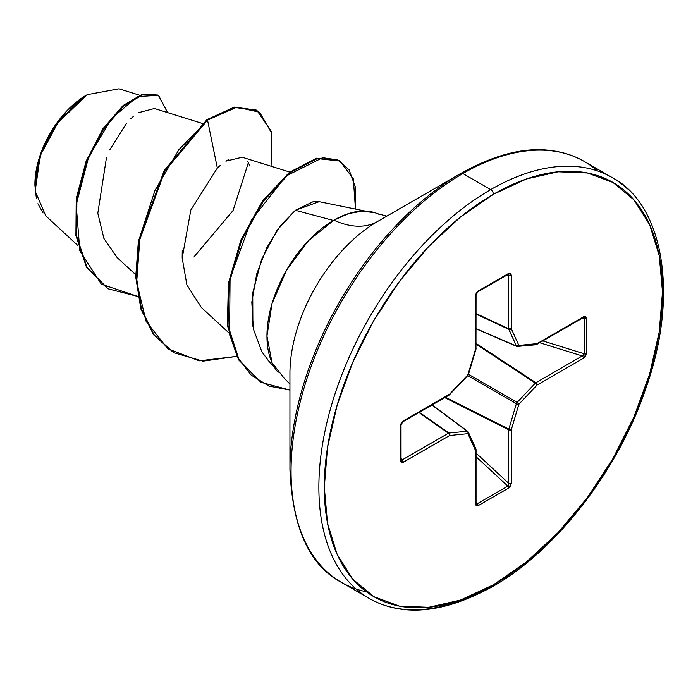 <?xml version="1.0" encoding="UTF-8"?>
<svg xmlns="http://www.w3.org/2000/svg" width="698" height="698" viewBox="0 0 698 698"><rect width="100%" height="100%" fill="white"/><g stroke="black" fill="none" stroke-linecap="round" stroke-linejoin="round"><path stroke-width="1.05" d="M43.049 212.969L37.91 203.729M36.418 198.834L34.9 185.267L41.051 153.272L55.823 124.846L87.171 94.666L59.548 119.742L40.266 155.497L35.162 191.139L45.789 215.909L77.801 245.443M86.473 95.068A72.941 42.116 120 0 0 34.9 184.403L38.826 159.345L50.003 133.571L66.738 110.999L86.473 95.068M289.932 373.404A124.087 71.641 120 0 1 377.679 221.432A102.309 59.068 60 0 1 333.88 220.175A102.309 59.068 -120 0 0 377.679 221.432L460.95 173.348A3.839 2.216 60 0 1 462.87 173.54L490.685 189.603A242.974 140.281 120 0 0 336.733 388.777A242.974 140.281 120 0 0 353.973 587.079A242.974 140.281 -60 0 1 336.733 388.777A242.974 140.281 -60 0 1 490.685 189.603L462.87 173.54A242.974 140.281 120 0 0 308.926 372.723A242.974 140.281 120 0 0 326.158 571.025A242.974 140.281 120 0 0 366.38 591.791A242.974 140.281 -60 0 1 326.158 571.025A242.974 140.281 -60 0 1 308.926 372.723A242.974 140.281 -60 0 1 462.87 173.54A3.839 2.216 -120 0 0 460.95 173.348A241.848 139.635 120 0 0 289.932 469.562A241.848 139.635 -60 0 1 460.95 173.348L377.679 221.432A124.087 71.641 120 0 0 289.932 373.404L289.932 469.562C292.436 528.028 309.589 565.633 341.383 582.359L369.198 598.413C402.685 617.294 443.815 613.35 492.596 586.573A3.839 2.216 -120 0 0 493.39 584.811A239.144 138.064 -60 0 1 324.3 487.187A239.144 138.064 -60 0 1 493.39 194.297A3.839 2.216 -120 0 0 490.685 189.603A242.974 140.281 -60 0 1 627.389 188.896M612.364 177.676A242.974 140.281 120 0 0 490.685 189.603A3.839 2.216 60 0 1 493.39 194.297A239.144 138.064 -60 0 1 662.489 291.93A239.144 138.064 -60 0 1 493.39 584.811A3.839 2.216 60 0 1 492.596 586.573A3.839 2.216 60 0 1 490.685 586.381A242.974 140.281 -60 0 1 353.973 587.079M333.374 220.472L295.359 210.29L280.474 225.655L266.811 247.659L256.681 274.026L251.812 302.129L253.4 329.037L261.898 351.862L268.651 360.901M365.307 211.084L319.117 201.67L313.515 201.521L295.359 210.29L332.265 220.175M278.083 372.357A94.649 54.645 -60 0 1 274.916 294.931A94.649 54.645 -60 0 1 333.88 220.175A94.649 54.645 -60 0 1 379.459 214.556M202.272 123.415L154.441 108.504L138.056 112.797M133.484 116.304L130.709 118.834M126.478 123.302L109.638 149.991M106.506 157.39L97.807 213.239L103.915 238.463L117.177 257.614L135.674 274.672M289.749 172.066L242.206 157.242L225.908 161.168L228.743 159.51M217.348 168.078L207.533 120.1L236.831 107.178L259.604 112.221L271.775 133.344L271.077 166.237L271.321 131.381L256.934 110.45L234.903 107.501L207.533 120.1L217.348 168.078L220.42 165.269L217.348 168.078L190.833 210.011L182.187 258.086L186.898 284.906L201.321 307.452L228.569 332.588M139.399 95.155L119 88.803L87.171 94.666M249.997 166.211L247.581 161.107M137.811 296.432L101.35 284.191L79.851 250.861L76.178 204.776L88.655 156.954L111.767 118.232L137.689 96.577L158.394 95.329L167.59 112.605L158.621 95.46L143.317 94.431L123.764 105.895L103.618 129.13L86.805 161.517L76.902 198.869L76.579 236.011L87.11 267.57L108.129 288.824L137.811 296.432M207.533 120.1L206.861 119.707L234.231 107.108L256.262 110.057L234.24 107.108L206.861 119.707L164.17 170.661L138.405 241.107L135.735 276.722L140.804 308.76L153.508 334.621L173.418 352.481L153.726 334.909L140.9 309.083L135.744 277.045L138.361 241.377L164.1 170.783L206.861 119.707L207.533 120.1L178.915 149.651L155.052 190.24L140.028 236.491L136.668 282.245L146.135 321.377L167.782 348.747L199.218 360.849L236.666 356.373L202.987 361.163L173.758 352.682L154.179 335.014L141.476 309.144L136.398 277.115L139.077 241.491L164.841 171.054L207.533 120.1M107.789 288.623L86.447 267.186L75.907 235.619L76.23 198.476L86.133 161.133L102.946 128.746L123.092 105.511L142.645 94.047L157.949 95.068L142.662 94.047L123.11 105.494L102.964 128.729L86.142 161.116L76.23 198.476L75.907 235.619L86.447 267.186L108.129 288.824M248.436 162.425L233.08 210.499L193.896 257.012M283.589 377.496L272.046 362.733L266.95 336.104L272.046 303.586L286.555 270.135L308.272 240.845L333.88 220.175L348.747 213.527L362.873 211.066L375.55 212.925L377.81 213.789M597.462 170.923A242.974 140.281 120 0 0 462.87 173.54A242.974 140.281 -60 0 1 583.144 160.819M493.39 194.297L526.379 179.002L558.103 171.804L587.341 172.964L612.966 182.457L633.993 199.898L649.62 224.634L659.244 255.712L662.489 291.93L659.244 331.899L649.62 374.084L633.993 416.863L612.966 458.586L587.341 497.665L558.103 532.591L526.379 562.012L493.39 584.811L460.401 600.106L428.685 607.312L399.448 606.143L373.823 596.659L352.795 579.209L337.169 554.474L327.545 523.395L324.3 487.187L327.545 447.217L337.169 405.032L352.795 362.253L373.823 320.522L399.448 281.442L428.685 246.525L460.401 217.095L493.39 194.297M516.38 346.034A1.92 1.448 -24.3 0 0 518.867 345.431L516.38 346.034L517.113 346.452L518.867 345.431L511.311 328.714L511.311 275.169L508.676 273.415L478.113 291.057L475.478 295.856L475.478 349.401L467.922 374.843L449.669 394.117L403.296 420.885L400.451 425.571L400.451 460.863L403.296 462.259A1.92 1.108 -120 0 0 402.057 459.982A1.92 1.108 60 0 1 403.296 462.259L449.669 435.491A1.92 1.108 -120 0 0 448.43 433.214A1.92 1.108 60 0 1 449.669 435.491A1.92 1.448 -95.7 0 0 448.945 433.03L467.198 431.224L448.945 433.03A1.92 1.03 125 0 0 448.43 433.214L418.905 412.527L448.43 433.214L402.057 459.982L401.018 458.359L402.057 459.982L448.43 433.214A1.92 1.03 -55 0 1 448.945 433.03L419.324 412.282L448.945 433.03A1.92 1.448 84.3 0 1 449.669 435.491L467.922 433.676L475.478 450.393L475.478 503.939L476.245 505.823L478.113 505.692L508.676 488.05L510.543 486.017L511.311 483.252L511.311 429.706L518.867 404.264L537.12 384.991L583.493 358.222L585.509 356.172L586.337 353.546L586.337 318.253L585.509 316.569L583.493 316.848L537.12 343.625L518.867 345.431L511.311 328.714L511.311 275.169L510.543 273.293L508.676 273.415L478.113 291.057L476.245 293.09L475.478 295.856L475.478 349.401L467.922 374.843L449.669 394.117L403.296 420.885L401.28 422.936L400.451 425.571L400.451 460.863L401.28 462.538L403.296 462.259L449.669 435.491L467.922 433.676L475.478 450.393L475.478 503.939L478.113 505.692L508.676 488.05L511.311 483.252L511.311 429.706L518.867 404.264L537.12 384.991L583.493 358.222L586.337 353.546L586.337 318.253L583.493 316.848A1.92 1.108 60 0 1 583.1 317.73L583.1 317.73A1.92 1.108 -120 0 0 583.493 316.848L537.12 343.625A1.92 1.108 60 0 1 536.727 344.498L535.366 344.646L537.12 343.625L518.867 345.431A1.92 1.448 84.3 0 1 517.724 346.557A1.92 1.448 84.3 0 1 517.113 346.452A1.92 1.099 -66.6 0 1 516.747 346.409A1.92 1.099 -66.6 0 1 516.38 346.034L508.825 329.325L476.045 314.048L508.825 329.325A1.92 1.03 -65 0 1 508.72 328.784L508.72 275.239L506.792 275.152L508.72 275.239L508.72 328.784L476.045 313.559L508.72 328.784L516.38 346.034L476.045 328.592L517.113 346.452L535.959 344.751A1.92 1.448 -95.7 0 0 537.12 343.625L535.881 344.472M252.903 326.315L252.737 292.942L261.654 259.228L277.054 230.305L295.359 210.29L319.169 201.678M182.178 257.702L182.265 250.556M355.483 209.077L355.221 186.654L349.087 169.876L337.858 159.973L322.633 157.696L285.927 176.149L251.289 220.28L230.07 278.197L229.572 334.578L237.756 357.551L251.123 375.044L268.878 386.064L289.932 390.086L261.035 382.321L239.065 359.898L228.01 325.469L229.101 283.597L241.691 240.112L263.338 201.251L290.15 172.668L317.337 158.577L339.935 161.046L353.319 178.828L355.483 209.077M339.263 160.662L316.665 158.184L289.478 172.275L262.666 200.858L241.019 239.728L228.438 283.205L227.347 325.085L238.393 359.514L260.703 382.129L238.576 359.828L227.391 325.442L228.377 283.545L240.915 239.981L262.553 201.015L289.4 172.345L316.63 158.193L339.935 161.046M467.198 431.224L431.922 405.014L467.198 431.224A1.92 1.099 -53.4 0 1 467.704 431.355A1.92 1.099 126.6 0 0 467.198 431.224A1.92 1.448 84.3 0 1 467.922 433.676A1.92 1.448 -24.3 0 0 468.314 432.123A1.92 1.448 155.7 0 1 467.922 433.676A1.92 1.448 -95.7 0 0 467.198 431.224M476.045 502.272L477.275 503.764L507.839 486.122L476.045 456.728L507.839 486.122A1.92 1.108 60 0 1 508.676 488.05A1.92 1.108 -120 0 0 507.839 486.122L477.275 503.764L476.106 503.581L477.275 503.764A1.92 1.108 60 0 1 478.113 505.692A1.92 1.108 -120 0 0 477.275 503.764L476.045 502.272M476.045 453.115L508.72 483.321L508.72 429.776L444.757 397.598L508.72 429.776A1.92 0.986 -63.3 0 1 508.825 429.113L516.38 403.671L467.756 375.594L516.38 403.671A1.92 0.951 -60 0 1 517.113 402.406L535.366 383.132L476.045 344.166L535.366 383.132A1.92 0.986 -56.7 0 1 535.881 382.722L582.254 355.945L539.763 342.744L582.254 355.945A1.92 1.108 60 0 1 583.493 358.222A1.92 1.108 -120 0 0 582.254 355.945L535.881 382.722L476.045 343.407L535.881 382.722A1.92 1.108 60 0 1 537.12 384.991A1.92 1.108 -120 0 0 535.881 382.722A1.92 0.986 123.3 0 0 535.366 383.132A1.92 0.602 43.4 0 1 537.12 384.991A1.92 0.602 -136.6 0 0 535.366 383.132L517.113 402.406L468.489 374.329L517.113 402.406A1.92 0.602 43.4 0 1 518.867 404.264A1.92 0.602 -136.6 0 0 517.113 402.406A1.92 0.951 120 0 0 516.38 403.671A1.92 0.602 16.6 0 0 518.867 404.264A1.92 0.602 -163.4 0 1 516.38 403.671L508.825 429.113L445.411 397.223L508.825 429.113A1.92 0.602 16.6 0 0 511.311 429.706A1.92 0.602 -163.4 0 1 508.825 429.113A1.92 0.986 116.7 0 0 508.72 429.776A1.92 1.108 0 0 0 511.311 429.706A1.92 1.108 180 0 1 508.72 429.776L508.694 485.031L507.839 486.122L508.72 483.321A1.92 1.108 0 0 0 511.311 483.252A1.92 1.108 180 0 1 508.72 483.321L476.045 453.115M542.896 340.938L584.243 353.781L584.243 318.489L582.333 318.175L584.243 318.489A1.92 1.108 0 0 0 586.337 318.253A1.92 1.108 180 0 1 584.243 318.489L584.243 353.781L583.72 355.064L582.254 355.945L584.243 353.781A1.92 1.108 0 0 0 586.337 353.546A1.92 1.108 180 0 1 584.243 353.781L542.896 340.938M536.43 344.585L583.1 317.73L584.243 318.489L583.493 317.573M508.694 274.314L508.72 275.239A1.92 1.108 0 0 0 511.311 275.169A1.92 1.108 180 0 1 508.72 275.239L507.839 274.375A1.92 1.108 -120 0 0 508.284 274.288A1.92 1.108 60 0 1 507.839 274.375M400.87 459.65L402.057 459.982L401.237 460.418M475.591 502.447A1.92 1.108 180 0 1 476.045 503.153L476.071 503.537M511.311 328.714A1.92 1.448 155.7 0 1 508.825 329.325L511.311 328.714L508.72 328.784A1.92 1.108 0 0 0 511.311 328.714M508.676 273.415A1.92 1.108 60 0 1 508.284 274.288A1.92 1.108 -120 0 0 508.676 273.415M508.414 274.209L477.711 291.939L476.045 295.071A1.92 1.108 180 0 1 475.478 295.856A1.92 1.108 0 0 0 476.045 295.079L475.966 349.166A1.92 0.602 -163.4 0 1 475.478 349.401A1.92 1.108 0 0 0 476.045 348.625M477.72 291.939A1.92 1.108 -120 0 0 478.113 291.057A1.92 1.108 60 0 1 477.72 291.939A1.92 1.108 60 0 1 477.711 291.939M476.045 503.153A1.92 1.108 180 0 1 475.478 503.939A1.92 1.108 0 0 0 476.045 503.153L476.045 449.608A1.92 1.108 180 0 1 475.478 450.393A1.92 1.108 0 0 0 476.045 449.608A1.92 1.108 0 0 0 475.966 449.311M475.591 347.909L475.478 349.401M467.922 374.843A1.92 0.602 16.6 0 0 468.402 374.608L467.957 375.384A1.92 0.602 -136.6 0 0 467.922 374.843L467.198 375.271L467.93 374.006L467.922 374.843M475.486 448.36A1.92 1.448 155.7 0 1 475.879 448.831A1.92 1.448 155.7 0 1 475.478 450.393A1.92 1.448 -24.3 0 0 475.879 448.831L468.314 432.106A1.92 1.448 -24.3 0 0 467.93 431.643A1.92 1.099 126.6 0 0 467.704 431.355L432.106 404.901M467.957 375.384L449.268 394.998A1.92 1.108 -120 0 0 449.669 394.117L448.945 394.545L449.669 394.117A1.92 0.602 43.4 0 1 449.704 394.658M449.669 394.117L448.43 394.963M403.296 420.885A1.92 1.108 60 0 1 402.894 421.767A1.92 1.108 -120 0 0 403.296 420.885M400.451 425.571A1.92 1.108 0 0 0 401.018 424.794A1.92 1.108 180 0 1 401.018 424.794A1.92 1.108 180 0 1 400.451 425.571M400.451 460.863A1.92 1.108 0 0 0 401.018 460.078L401.018 460.078A1.92 1.108 180 0 1 400.451 460.863M401.036 460.27L401.018 424.785L402.894 421.767L449.268 394.998M377.679 221.432L460.95 173.357C494.367 154.773 524.076 147.13 550.059 150.428C562.885 151.955 574.314 155.645 584.357 161.508L612.172 177.562C662.341 203.519 680.21 293.012 645.598 389.109C617.713 471.787 554.919 551.595 492.596 586.573M267.858 360.037L274.759 367.829M386.867 216.127L377.662 213.728M158.621 95.46L157.949 95.068M256.934 110.45L256.262 110.057M283.257 377.243L289.932 384.022M173.087 352.289L173.758 352.682M260.371 381.937L261.035 382.321M516.756 346.409L476.045 328.802M516.738 346.4L517.698 346.557M475.966 349.166L468.402 374.608M476.045 449.608L475.87 448.814M468.314 432.106L467.695 431.347"/></g></svg>
